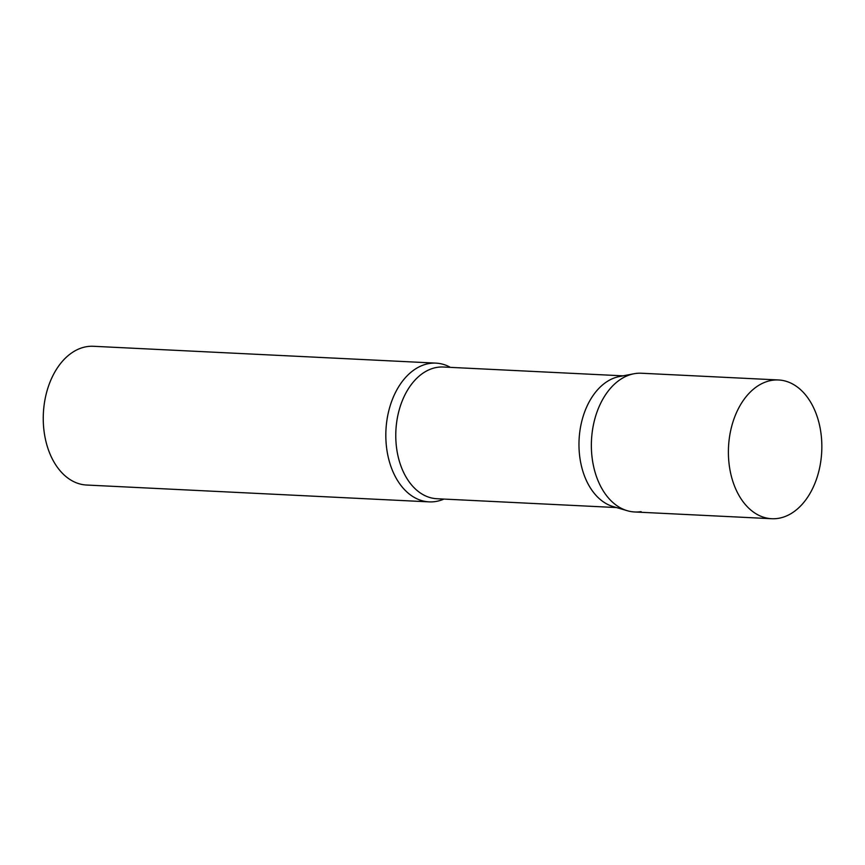 <?xml version="1.0" encoding="UTF-8"?>
<svg xmlns="http://www.w3.org/2000/svg" width="865" height="865" viewBox="0 0 865 865"><rect width="100%" height="100%" fill="white"/><g stroke="black" fill="none" stroke-linecap="round" stroke-linejoin="round"><path stroke-width="1.3" d="M778.532 379.973L641.506 373.237A69.459 46.656 92.8 0 0 591.455 449.854A69.459 46.656 92.8 0 0 634.683 511.972L771.71 518.719A69.459 46.656 92.8 0 0 821.75 442.101A69.459 46.656 92.8 0 0 778.532 379.973A69.459 46.656 92.8 0 0 728.492 456.59A69.459 46.656 92.8 0 0 771.71 518.719M443.961 499.073A69.459 46.656 -87.2 0 1 435.56 501.527A69.459 46.656 -87.2 0 1 429.137 501.873A69.459 46.656 -87.2 0 1 385.822 434.987A69.459 46.656 -87.2 0 1 429.537 363.473A69.459 46.656 -87.2 0 1 435.96 363.127A69.459 46.656 -87.2 0 1 450.427 367.365M429.137 501.873L86.565 485.027A69.459 46.656 -87.2 0 1 43.25 418.141A69.459 46.656 -87.2 0 1 86.965 346.627A69.459 46.656 -87.2 0 1 93.388 346.281L435.96 363.127M641.106 511.637A69.459 46.656 -87.2 0 1 627.276 510.718A69.459 46.656 -87.2 0 1 591.487 440.317A69.459 46.656 -87.2 0 1 634.002 373.756A69.459 46.656 -87.2 0 1 635.072 373.572M627.276 510.718L613.058 506.544A65.935 44.299 -87.2 0 1 579.085 439.701A65.935 44.299 -87.2 0 1 619.448 376.524L634.002 373.756M616.529 507.56L436.89 498.727A65.935 44.299 -87.2 0 1 395.77 435.225A65.935 44.299 -87.2 0 1 437.268 367.344A65.935 44.299 -87.2 0 1 443.367 367.019L623.005 375.843"/></g></svg>
